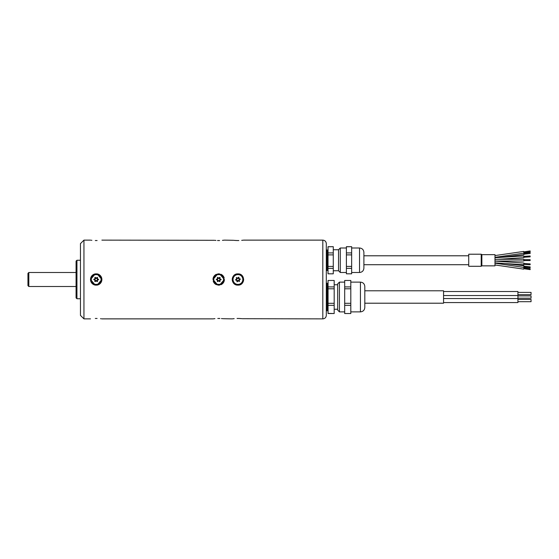 <?xml version="1.0" encoding="UTF-8"?>
<svg xmlns="http://www.w3.org/2000/svg" width="559" height="559" viewBox="0 0 559 559"><rect width="100%" height="100%" fill="white"/><g stroke="black" fill="none" stroke-linecap="round" stroke-linejoin="round"><path stroke-width="0.84" d="M76.073 272.499L28.823 272.499L28.823 286.501L76.073 286.501M28.823 286.501L27.95 285.628L27.95 273.372L28.823 272.499M237.037 318.469C230.811 318.937 230.811 318.937 237.037 318.469L238.84 318.469L237.037 318.469M232.6 318.826L234.179 318.644M238.84 318.469C245.066 318.937 245.066 318.937 238.84 318.469L241.698 318.644M242.271 318.7L322.809 318.875L322.809 240.125L243.626 240.125M237.037 240.531L238.84 240.531L237.037 240.531C230.811 240.063 230.811 240.063 237.037 240.531L235.157 240.44M235.143 240.44L234.179 240.356M233.613 240.3L224.376 240.125M238.84 240.531C245.066 240.063 245.066 240.063 238.84 240.531M243.277 240.174L241.698 240.356M238.462 278.116A1.712 1.712 0 0 1 237.002 278.354A1.712 1.712 0 0 1 236.478 279.738A1.712 1.712 0 0 1 237.414 280.884A1.712 1.712 0 0 1 238.875 280.646A1.712 1.712 0 0 1 239.406 279.262A1.712 1.712 0 0 1 238.462 278.116L238.952 277.383A1.223 1.223 0 0 0 240.216 278.934L240.279 279.318A1.223 1.223 0 0 0 239.566 281.191L239.266 281.436A1.223 1.223 0 0 0 237.289 281.757L236.925 281.617A1.223 1.223 0 0 0 235.66 280.066L235.605 279.682A1.223 1.223 0 0 0 236.31 277.809L236.611 277.564A1.223 1.223 0 0 0 238.588 277.243L238.812 277.208M237.002 278.354L236.394 277.599M236.478 279.738L235.521 279.891M235.66 280.066L235.605 279.682M237.414 280.884L237.072 281.792M237.289 281.757L236.925 281.617M238.875 280.646L239.49 281.401M239.406 279.262L240.356 279.109M240.216 278.934L240.279 279.318M238.588 277.243L238.952 277.383M242.774 278.717A4.898 4.898 0 0 0 234.843 275.706A4.898 4.898 0 0 0 236.198 284.084A4.898 4.898 0 0 0 242.774 278.717M237.037 273.882C230.832 274.567 230.797 284.419 237.037 285.118L238.84 285.118C245.052 284.433 245.087 274.581 238.84 273.882L237.037 273.882A5.688 5.688 0 0 0 233.515 283.078M234.333 283.895L234.361 283.916A5.688 5.688 0 0 0 235.765 284.755L235.15 284.454M238.84 285.118A5.688 5.688 0 0 0 243.598 278.941M243.186 277.313A5.688 5.688 0 0 0 242.075 275.594M241.516 275.077L241.551 275.105A5.688 5.688 0 0 0 240.454 274.399L240.251 274.308M233.054 282.407L232.614 281.491M232.593 281.436L232.327 280.443M232.663 277.383L232.984 276.705M233.62 275.804L236.953 273.896M242.823 282.421L242.271 283.182M242.264 283.189L241.816 283.665M241.747 283.727L240.964 284.314M217.786 318.469C211.561 318.937 211.561 318.937 217.786 318.469L219.869 318.476M221.462 318.56L222.447 318.644M223.02 318.7L232.251 318.875M219.589 318.469C225.815 318.937 225.815 318.937 219.589 318.469M213.349 318.826L214.929 318.644M219.449 278.228A1.712 1.712 0 0 1 217.968 278.207A1.712 1.712 0 0 1 217.206 279.479A1.712 1.712 0 0 1 217.933 280.772A1.712 1.712 0 0 1 219.414 280.793A1.712 1.712 0 0 1 220.176 279.521A1.712 1.712 0 0 1 219.449 278.228L220.057 277.592A1.223 1.223 0 0 0 221.029 279.339L221.029 279.724A1.223 1.223 0 0 0 220.001 281.443L219.659 281.638A1.223 1.223 0 0 0 217.661 281.61L217.325 281.408A1.223 1.223 0 0 0 216.354 279.661L216.354 279.276A1.223 1.223 0 0 0 217.381 277.557L217.717 277.362A1.223 1.223 0 0 0 219.722 277.39L219.946 277.397M217.968 278.207L217.493 277.362M217.206 279.479L216.242 279.465M216.354 279.661L216.354 279.276M217.933 280.772L217.437 281.603M219.414 280.793L219.89 281.638M220.176 279.521L221.14 279.535M221.029 279.339L221.029 279.724M223.593 279.57A4.898 4.898 0 0 0 216.298 275.224A4.898 4.898 0 0 0 216.186 283.706A4.898 4.898 0 0 0 223.593 279.57M217.717 273.896A5.688 5.688 0 0 1 217.786 273.882L219.589 273.882L224.376 279.5A5.688 5.688 0 0 1 221.476 284.454M215.872 274.56L216.515 274.245A5.688 5.688 0 0 0 213 279.5L217.786 285.118L219.589 285.118A5.688 5.688 0 0 0 219.666 285.104M220.875 284.748A5.688 5.688 0 0 0 221.448 284.475M224.194 278.075A5.688 5.688 0 0 0 222.664 275.426M222.545 275.314A5.688 5.688 0 0 0 221.623 274.63M221.504 274.56A5.688 5.688 0 0 0 220.868 274.245L221.497 274.553M213.189 280.925A5.688 5.688 0 0 0 214.719 283.574M214.838 283.686A5.688 5.688 0 0 0 216.515 284.755L215.886 284.447M219.589 285.118L224.376 279.5M217.786 273.882L213 279.5M219.589 240.531C225.815 240.063 225.815 240.063 219.589 240.531L217.514 240.524M224.033 240.174L222.447 240.356M215.921 240.44L214.929 240.356M214.363 240.3L101.885 240.125M217.786 240.531C211.561 240.063 211.561 240.063 217.786 240.531M223.572 282.421L223.132 283.05M213.804 276.593L214.251 275.95M215.082 275.098L215.669 274.686M97.098 318.469C103.317 318.937 103.317 318.937 97.098 318.469L95.296 318.469C89.077 318.937 89.077 318.937 95.296 318.469M101.193 318.777L100.515 318.7M96.959 278.228A1.712 1.712 0 0 1 95.47 278.207A1.712 1.712 0 0 1 94.716 279.479A1.712 1.712 0 0 1 95.435 280.772A1.712 1.712 0 0 1 96.924 280.793A1.712 1.712 0 0 1 97.678 279.521A1.712 1.712 0 0 1 96.959 278.228L97.559 277.592A1.223 1.223 0 0 0 98.538 279.339L98.531 279.724A1.223 1.223 0 0 0 97.511 281.443L97.168 281.638A1.223 1.223 0 0 0 95.17 281.61L94.834 281.408A1.223 1.223 0 0 0 93.856 279.661L93.863 279.276A1.223 1.223 0 0 0 94.883 277.557L95.226 277.362A1.223 1.223 0 0 0 97.224 277.39L97.448 277.397M95.47 278.207L95.002 277.362M94.716 279.479L93.744 279.465M93.856 279.661L93.863 279.276M95.435 280.772L94.946 281.603M96.924 280.793L97.392 281.638M97.678 279.521L98.65 279.535M98.538 279.339L98.531 279.724M101.095 279.57A4.898 4.898 0 0 0 93.807 275.224A4.898 4.898 0 0 0 93.688 283.706A4.898 4.898 0 0 0 101.095 279.57M97.098 285.118L95.296 285.118L90.509 279.5L95.296 273.882L97.098 273.882L101.885 279.5L97.098 285.118A5.688 5.688 0 0 0 100.529 283.189M100.529 283.182A5.688 5.688 0 0 0 97.098 273.882L98.845 274.469M95.296 273.882A5.688 5.688 0 0 0 91.865 275.811M91.865 275.818A5.688 5.688 0 0 0 95.296 285.118L93.549 284.531M95.296 240.531L97.098 240.531L95.296 240.531C89.077 240.063 89.077 240.063 95.296 240.531M97.098 240.531C103.317 240.063 103.317 240.063 97.098 240.531C103.317 240.063 103.317 240.063 97.098 240.531M91.201 240.223L91.879 240.3M90.509 240.125L83.948 240.125L83.948 318.875L90.509 318.875M83.948 318.875L80.447 315.374L80.447 243.626L83.948 240.125M80.447 260.249L76.946 260.249L76.946 298.751L80.447 298.751M76.946 298.751L76.073 297.877L76.073 261.123L76.946 260.249M517.927 299.421L531.05 299.421L531.05 301.699L517.927 301.699M517.927 295.9L531.05 295.9L531.05 298.178L517.927 298.178M517.927 292.392L531.05 292.392L531.05 294.663L517.927 294.663M443.553 291.518L517.927 291.518L517.927 302.573L443.553 302.573M364.81 303.209L443.553 303.209L443.553 290.785L364.81 290.785M328.063 313.389L334.184 313.536L328.063 313.389L328.063 305.333L334.184 305.333L334.184 303.306L328.063 303.306L328.063 288.793L334.184 288.793L334.184 286.914L328.063 286.914L328.063 280.464L334.184 280.464L334.184 286.914M328.063 288.793L328.063 286.914M328.063 280.464L334.184 280.464M328.063 305.333L328.063 303.306M334.184 313.536L328.063 313.536M344.686 313.536L350.807 313.536M350.807 286.914L350.807 288.793L344.686 288.793L344.686 286.914L350.807 286.914L350.807 280.464L344.686 280.464L350.807 280.464M344.686 305.333L344.686 303.306L350.807 303.306L350.807 305.333L344.686 305.333L344.686 313.389M337.685 302.824L337.685 283.874L339.432 282.127L339.432 311.873L337.685 310.126L337.685 302.824M364.81 301.657L364.81 307.499C364.552 310.154 363.091 311.615 360.436 311.873L360.436 282.127C363.091 282.386 364.552 283.839 364.81 286.501L364.81 301.657M350.807 288.793L350.807 303.306M350.807 305.333L350.807 313.389M344.686 288.793L344.686 303.306M344.686 280.464L344.686 286.914M334.184 313.389L334.184 305.333M334.184 303.306L334.184 288.793M326.309 296.997L326.309 283.958M322.809 240.125C324.933 240.335 326.1 241.502 326.309 243.626L326.309 315.374C326.1 317.498 324.933 318.665 322.809 318.875M326.309 265.462L326.309 250.411L326.973 249.929L326.973 270.577L326.309 270.095M328.028 273.812L333.276 273.812L328.028 273.791L328.028 246.687L333.276 246.687L328.028 246.778M328.028 254.89L333.276 254.89L333.276 252.92L328.028 252.92M328.028 268.362L333.276 268.362L333.276 266.412L328.028 266.412M333.276 266.412L333.276 254.89M333.276 252.92L333.276 246.778M333.276 273.791L333.276 268.362M333.276 249.754L338.523 249.754L338.523 270.752L333.276 270.752M338.523 249.754L340.277 248L340.277 272.499L338.523 270.752M346.398 273.812L351.646 273.812L346.398 273.791L346.398 246.687L351.646 246.687L346.398 246.778M346.398 266.412L351.646 266.412L351.646 254.89L346.398 254.89M346.398 252.92L351.646 252.92L351.646 254.89M351.646 252.92L351.646 246.778M351.646 273.791L351.646 268.362L346.398 268.362M351.646 266.412L351.646 268.362M359.521 248C362.183 248.259 363.636 249.719 363.895 252.375L363.895 268.124C363.636 270.78 362.183 272.24 359.521 272.499L359.521 248L351.646 248M468.728 254.212L468.728 266.287L481.208 266.287L481.208 254.212L468.728 254.212M481.208 254.212L481.858 254.652L481.858 265.853L481.208 266.287M481.858 254.652L494.981 254.652L494.981 265.853L481.858 265.853M523.769 251.857L523.895 252.724M523.881 256.371L523.937 257.238M523.937 263.485L523.874 264.358M523.867 267.831L530.142 268.739L530.142 269.627L523.741 268.697L523.937 267.412L523.769 268.697M523.937 267.412L494.981 263.184M505.147 263.555L523.909 265.707L523.748 267.37M497.838 259.313L523.804 259.25L523.811 261.004L494.981 261.067M523.797 253.178L523.909 254.638L500.584 257.385M530.142 250.942L530.142 251.823L530.142 250.942L523.741 251.864L523.874 252.717M530.142 255.98L523.776 256.371L523.832 257.245L530.142 256.854L530.142 255.98L530.142 256.854M523.874 263.722L523.776 264.351L530.142 264.777L530.142 263.897L530.142 264.777M523.93 266.147L530.142 266.86L530.142 267.642M523.916 259.69L530.142 259.676L530.142 260.55L530.142 260.103M530.142 252.675L530.142 253.465L523.923 254.198M326.309 283.79L327.008 283.175L327.008 310.825L326.309 310.21M327.183 303.055L327.183 310.825L327.881 310.126L327.881 283.874L327.183 283.175L327.183 303.055M326.973 270.577L326.973 249.929M213 318.875L101.885 318.875M517.927 295.543L443.553 295.543M517.927 298.548L443.553 298.548M360.436 282.127L350.807 282.127M360.436 311.873L350.807 311.873M344.686 282.127L339.432 282.127M344.686 311.873L339.432 311.873M337.685 284.748L334.184 284.748M337.685 309.246L334.184 309.246M346.398 248L340.277 248M346.398 272.499L340.277 272.499M359.521 272.499L351.646 272.499M468.728 255.791L363.895 255.791M468.728 264.714L363.895 264.714M523.678 251.431L494.981 255.575M523.93 253.164L494.981 257.343M523.755 255.938L494.981 257.734M523.86 257.685L494.981 259.488M523.867 263.044L494.981 261.123M523.748 264.791L494.981 262.877M523.678 269.131L494.981 264.952M523.867 252.731L530.142 251.823M523.839 263.478L530.142 263.897M523.825 267.02L530.142 267.74M523.916 260.564L530.142 260.55M523.825 253.332L530.142 252.584M327.148 249.929L327.853 250.628L327.853 269.878L327.148 270.577M327.064 251.319L327.853 250.628M327.064 269.179L327.853 269.878"/></g></svg>
